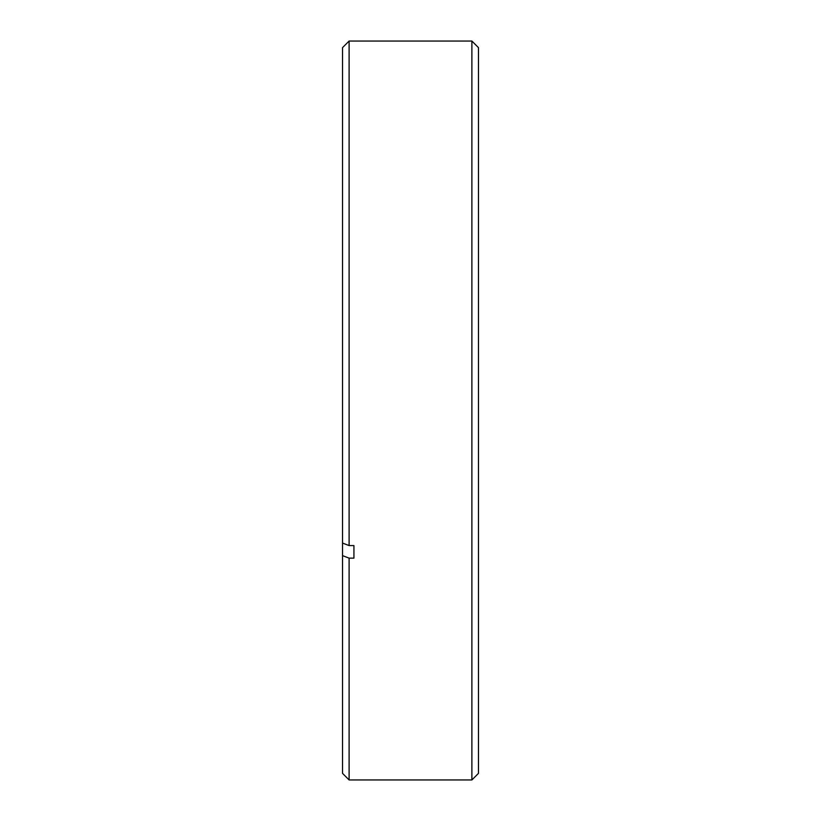 <?xml version="1.0" encoding="UTF-8"?>
<svg xmlns="http://www.w3.org/2000/svg" width="821" height="821" viewBox="0 0 821 821"><rect width="100%" height="100%" fill="white"/><g stroke="black" fill="none" stroke-linecap="round" stroke-linejoin="round"><path stroke-width="1.23" d="M342.531 543.061L342.531 47.628L349.11 41.05L349.11 545.575L342.531 543.061L342.531 555.622L349.11 558.136L349.11 779.95L471.89 779.95L471.89 41.05L349.11 41.05M471.89 41.05L478.469 47.628L478.469 773.372L471.89 779.95M353.933 545.575L353.933 558.136L353.933 545.575L349.11 545.575M353.933 558.136L349.11 558.136M349.11 779.95L342.531 773.372L342.531 555.622"/></g></svg>
